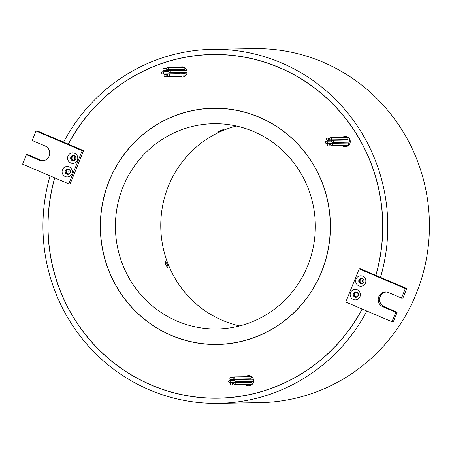 <?xml version="1.0" encoding="UTF-8"?>
<svg xmlns="http://www.w3.org/2000/svg" width="452" height="452" viewBox="0 0 452 452"><rect width="100%" height="100%" fill="white"/><g stroke="black" fill="none" stroke-linecap="round" stroke-linejoin="round"><path stroke-width="0.68" d="M167.104 69.698A1.079 1.051 -91 0 0 168.54 68.907A1.079 1.051 -91 0 0 167.489 67.625A1.079 1.051 -91 0 0 167.104 69.698M167.522 69.783L183.806 69.512A1.079 1.051 -91 0 0 184.19 67.438A1.079 1.051 -91 0 0 183.766 67.354L167.489 67.625M163.528 70.359A1.079 1.051 -91 0 0 164.963 69.568A1.079 1.051 -91 0 0 163.912 68.286A1.079 1.051 -91 0 0 163.528 70.359M163.946 70.444L180.229 70.173A1.079 1.051 -91 0 0 181.162 69.551M162.302 73.868A1.079 1.051 -91 0 0 163.737 73.077A1.079 1.051 -91 0 0 162.686 71.8A1.079 1.051 -91 0 0 162.302 73.868M162.72 73.953L179.003 73.682A1.079 1.051 -91 0 0 180.026 72.461M164.652 76.716A1.079 1.051 -91 0 0 166.082 75.925A1.079 1.051 -91 0 0 165.036 74.648A1.079 1.051 -91 0 0 164.652 76.716M165.07 76.8L181.354 76.529A1.079 1.051 -91 0 0 182.28 75.913M168.223 76.055A1.079 1.051 -91 0 0 169.658 75.264A1.079 1.051 -91 0 0 168.607 73.987A1.079 1.051 -91 0 0 168.223 76.055M168.647 76.139L184.924 75.868A1.079 1.051 -91 0 0 185.309 73.795A1.079 1.051 -91 0 0 184.891 73.716L168.607 73.987M169.455 72.546A1.079 1.051 -91 0 0 170.884 71.755A1.079 1.051 -91 0 0 169.839 70.472A1.079 1.051 -91 0 0 169.455 72.546M169.873 72.631L186.151 72.36A1.079 1.051 -91 0 0 187.088 71.732M186.902 70.546A1.079 1.051 -91 0 0 186.117 70.201L169.839 70.472M327.915 138.261A1.079 1.051 89 0 1 327.531 140.329A1.079 1.051 89 0 1 326.48 139.052A1.079 1.051 89 0 1 327.915 138.261M344.61 139.662A1.079 1.051 89 0 1 343.814 140.058L327.531 140.329M331.056 137.82A1.079 1.051 89 0 1 330.672 139.894A1.079 1.051 89 0 1 329.627 138.617A1.079 1.051 89 0 1 331.056 137.82M330.638 137.741L346.916 137.47A1.079 1.051 89 0 1 347.967 138.747A1.079 1.051 89 0 1 346.955 139.623L330.672 139.894M333 140.397A1.079 1.051 89 0 1 332.615 142.47A1.079 1.051 89 0 1 331.565 141.194A1.079 1.051 89 0 1 333 140.397M332.582 140.318L348.859 140.047A1.079 1.051 89 0 1 349.91 141.323A1.079 1.051 89 0 1 348.893 142.199L332.615 142.47M331.796 143.414A1.079 1.051 89 0 1 331.412 145.482A1.079 1.051 89 0 1 330.367 144.205A1.079 1.051 89 0 1 331.796 143.414M331.378 143.329L347.661 143.058A1.079 1.051 89 0 1 348.707 144.341A1.079 1.051 89 0 1 347.695 145.211L331.412 145.482M328.655 143.849A1.079 1.051 89 0 1 328.271 145.923A1.079 1.051 89 0 1 327.225 144.64A1.079 1.051 89 0 1 328.655 143.849M345.351 145.25A1.079 1.051 89 0 1 344.554 145.651L328.271 145.923M326.717 141.273A1.079 1.051 89 0 1 326.333 143.346A1.079 1.051 89 0 1 325.282 142.064A1.079 1.051 89 0 1 326.717 141.273M343.605 142.29A1.079 1.051 89 0 1 342.61 143.075L326.333 143.346M75.072 156.206A2.153 2.102 -91 0 0 72.004 157.691A2.153 2.102 -91 0 0 75.134 159.957M75.168 156.307A2.153 2.102 -91 0 0 75.23 159.85M69.58 169.794A2.153 2.102 -91 0 0 66.517 171.28A2.153 2.102 -91 0 0 69.642 173.545M69.676 169.895A2.153 2.102 -91 0 0 69.738 173.438M357.668 292.704A2.153 2.102 -91 0 0 354.6 294.19A2.153 2.102 -91 0 0 357.73 296.45M357.764 292.806A2.153 2.102 -91 0 0 357.82 296.348M363.159 279.116A2.153 2.102 -91 0 0 360.091 280.602A2.153 2.102 -91 0 0 363.222 282.862M363.255 279.217A2.153 2.102 -91 0 0 363.312 282.76M217.327 344.351A118.023 114.949 -91 0 0 328.293 248.504A118.023 114.949 -91 0 0 259.397 117.367A118.023 114.949 -91 0 0 213.406 108.339A118.023 114.949 -91 0 0 102.44 204.185A118.023 114.949 -91 0 0 171.336 335.327A118.023 114.949 -91 0 0 217.327 344.351L218.491 344.334A118.023 114.949 -91 0 0 227.785 343.791M259.437 117.271A118.125 115.051 -91 0 0 213.4 108.237A118.125 115.051 -91 0 0 102.338 204.168A118.125 115.051 -91 0 0 171.297 335.424A118.125 115.051 -91 0 0 217.327 344.458A118.125 115.051 -91 0 0 328.389 248.527A118.125 115.051 -91 0 0 259.437 117.271M213.982 108.231A118.125 115.051 -91 0 0 204.112 108.881M54.788 177.896A171.8 167.33 -91 0 0 151.273 384.985A171.8 167.33 -91 0 0 218.22 398.122L219.384 398.105A171.8 167.33 -91 0 0 233.175 397.291M401.512 298.049L405.342 288.574L359.171 268.878L345.774 302.043L391.94 321.739L395.771 312.264L382.844 306.75A7.695 7.498 89 0 1 385.584 291.947A7.695 7.498 89 0 1 388.584 292.534L401.512 298.049L402.907 298.026L406.738 288.551L375.787 275.347A171.8 167.33 -91 0 0 279.46 67.71A171.8 167.33 -91 0 0 212.508 54.568A171.8 167.33 -91 0 0 68.342 144.177L37.397 130.973L36.002 130.995L32.171 140.476L45.098 145.99A7.695 7.498 89 0 1 42.358 160.793A7.695 7.498 89 0 1 39.358 160.206L26.431 154.691L22.6 164.166L68.766 183.862L82.168 150.697L36.002 130.995M218.22 398.122A171.8 167.33 -91 0 0 362.12 309.015M54.692 177.856A171.901 167.432 -91 0 0 151.234 385.081A171.901 167.432 -91 0 0 218.226 398.223A171.901 167.432 -91 0 0 362.21 309.055M375.883 275.387A171.901 167.432 -91 0 0 279.5 67.614A171.901 167.432 -91 0 0 212.508 54.466A171.901 167.432 -91 0 0 68.252 144.137M213.09 54.46A171.901 167.432 -91 0 0 198.716 55.387M229.271 382.403A1.079 1.051 -91 0 0 230.706 381.612A1.079 1.051 -91 0 0 229.656 380.335A1.079 1.051 -91 0 0 229.271 382.403M229.695 382.488L245.973 382.217A1.079 1.051 -91 0 0 246.95 381.494M231.192 385.002A1.079 1.051 -91 0 0 232.622 384.206A1.079 1.051 -91 0 0 231.577 382.929A1.079 1.051 -91 0 0 231.192 385.002M231.61 385.081L247.894 384.81A1.079 1.051 -91 0 0 248.662 384.449M234.339 384.596A1.079 1.051 -91 0 0 235.769 383.804A1.079 1.051 -91 0 0 234.724 382.522A1.079 1.051 -91 0 0 234.339 384.596M234.757 384.675L251.035 384.409A1.079 1.051 -91 0 0 251.419 382.335A1.079 1.051 -91 0 0 251.001 382.251L234.724 382.522M235.565 381.595A1.079 1.051 -91 0 0 237.001 380.799A1.079 1.051 -91 0 0 235.95 379.522A1.079 1.051 -91 0 0 235.565 381.595M235.984 381.674L252.267 381.403A1.079 1.051 -91 0 0 252.651 379.335A1.079 1.051 -91 0 0 252.233 379.251L235.95 379.522M233.65 379.002A1.079 1.051 -91 0 0 235.08 378.205A1.079 1.051 -91 0 0 234.034 376.928A1.079 1.051 -91 0 0 233.65 379.002M234.068 379.081L250.351 378.81A1.079 1.051 -91 0 0 250.73 376.736A1.079 1.051 -91 0 0 250.312 376.657L234.034 376.928M230.503 379.403A1.079 1.051 -91 0 0 231.932 378.612A1.079 1.051 -91 0 0 230.887 377.335A1.079 1.051 -91 0 0 230.503 379.403M230.921 379.488L247.204 379.217A1.079 1.051 -91 0 0 247.973 378.849M245.645 384.85A5.13 5 -91 0 0 253.549 381.703A5.13 5 -91 0 0 245.509 376.736M248.786 375.612A5.13 5 -91 0 0 245.973 376.731M246.108 384.844A5.13 5 -91 0 0 248.956 385.861M179.89 76.552A5.13 5 -91 0 0 187.004 72.913A5.13 5 -91 0 0 179.738 67.421M182.241 66.823A5.13 5 -91 0 0 180.207 67.416M180.359 76.546A5.13 5 -91 0 0 182.41 77.072M342.294 145.685A5.13 5 -91 0 0 350.181 142.533A5.13 5 -91 0 0 342.158 137.549M345.418 136.436A5.13 5 -91 0 0 342.622 137.544M342.757 145.68A5.13 5 -91 0 0 345.588 146.691M358.803 285.862A5.232 5.096 89 0 1 356.052 279.02A5.232 5.096 89 0 1 362.713 276.195A5.232 5.096 89 0 1 365.465 283.037A5.232 5.096 89 0 1 358.803 285.862M362.334 278.556A2.667 2.599 -91 0 0 358.786 280.517A2.667 2.599 -91 0 0 361.385 283.686A2.667 2.599 -91 0 0 362.334 278.556M353.317 299.45A5.232 5.096 89 0 1 350.56 292.608A5.232 5.096 89 0 1 357.221 289.783A5.232 5.096 89 0 1 359.978 296.625A5.232 5.096 89 0 1 353.317 299.45M356.843 292.145A2.667 2.599 -91 0 0 353.294 294.105A2.667 2.599 -91 0 0 355.893 297.275A2.667 2.599 -91 0 0 356.843 292.145M65.229 176.546A5.232 5.096 89 0 1 62.472 169.703A5.232 5.096 89 0 1 69.133 166.878A5.232 5.096 89 0 1 71.891 173.721A5.232 5.096 89 0 1 65.229 176.546M68.76 169.234A2.667 2.599 -91 0 0 65.212 171.201A2.667 2.599 -91 0 0 67.806 174.37A2.667 2.599 -91 0 0 68.76 169.234M70.721 162.952A5.232 5.096 89 0 1 67.964 156.109A5.232 5.096 89 0 1 74.625 153.29A5.232 5.096 89 0 1 77.382 160.132A5.232 5.096 89 0 1 70.721 162.952M74.252 155.646A2.667 2.599 -91 0 0 70.704 157.612A2.667 2.599 -91 0 0 73.297 160.776A2.667 2.599 -91 0 0 74.252 155.646M223.921 129.481C222.825 130.289 220.729 131.176 217.638 132.142C218.689 131.21 220.779 130.323 223.921 129.481L224.017 129.504M165.364 261.527C167.189 263.685 168.059 265.832 167.963 267.979C166.02 265.872 165.155 263.719 165.364 261.527L165.302 261.538M239.701 325.909A102.627 99.96 89 0 1 222.429 320.361A102.627 99.96 89 0 1 161.031 217.96A102.627 99.96 89 0 1 236.379 126.029M177.077 321.112A102.627 99.96 89 0 1 117.17 207.078A102.627 99.96 89 0 1 213.66 123.729A102.627 99.96 89 0 1 253.651 131.577A102.627 99.96 89 0 1 313.564 245.617A102.627 99.96 89 0 1 217.073 328.96A102.627 99.96 89 0 1 177.077 321.112M68.212 174.331A2.667 2.599 89 0 1 68.128 169.059M73.704 160.737A2.667 2.599 89 0 1 73.62 155.471M361.702 278.375A2.667 2.599 -91 0 0 361.792 283.647M356.21 291.964A2.667 2.599 -91 0 0 356.3 297.235M50.048 175.879A177.037 172.427 -91 0 0 149.318 389.816A177.037 172.427 -91 0 0 218.31 403.353A177.037 172.427 -91 0 0 366.854 311.038M218.31 403.353L259.94 402.664A177.037 172.427 -91 0 0 426.389 258.894A177.037 172.427 -91 0 0 323.044 62.184A177.037 172.427 -91 0 0 254.052 48.646L212.423 49.336A177.037 172.427 -91 0 0 63.608 142.16M380.522 277.364A177.037 172.427 -91 0 0 281.415 62.873A177.037 172.427 -91 0 0 212.423 49.336M375.787 275.347L360.566 268.85L359.171 268.878M68.766 183.862L70.162 183.84L83.563 150.674L68.342 144.177M391.94 321.739L393.336 321.717L397.167 312.242L384.24 306.727A7.695 7.498 89 0 1 386.285 291.969M395.771 312.264L397.167 312.242M405.342 288.574L406.738 288.551M43.053 160.748A7.695 7.498 89 0 1 40.753 160.183L27.826 154.669L26.431 154.691M82.168 150.697L83.563 150.674M204.411 397.766A171.901 167.432 -91 0 0 218.808 398.212M227.486 54.907A171.8 167.33 -91 0 0 213.672 54.551L212.508 54.568M208.022 344.119A118.125 115.051 -91 0 0 217.909 344.447M223.876 108.553A118.023 114.949 -91 0 0 214.564 108.322L213.406 108.339M382.844 306.75L384.24 306.727M39.358 160.206L40.753 160.183M230.887 377.335L233.26 377.296M231.577 382.929L233.95 382.889M229.656 380.335L234.978 380.245M326.293 141.188L331.587 141.103M328.237 143.764L330.582 143.725M327.497 138.176L329.841 138.137M165.036 74.648L167.681 74.603M162.686 71.8L168.816 71.693M163.912 68.286L166.556 68.241"/></g></svg>
